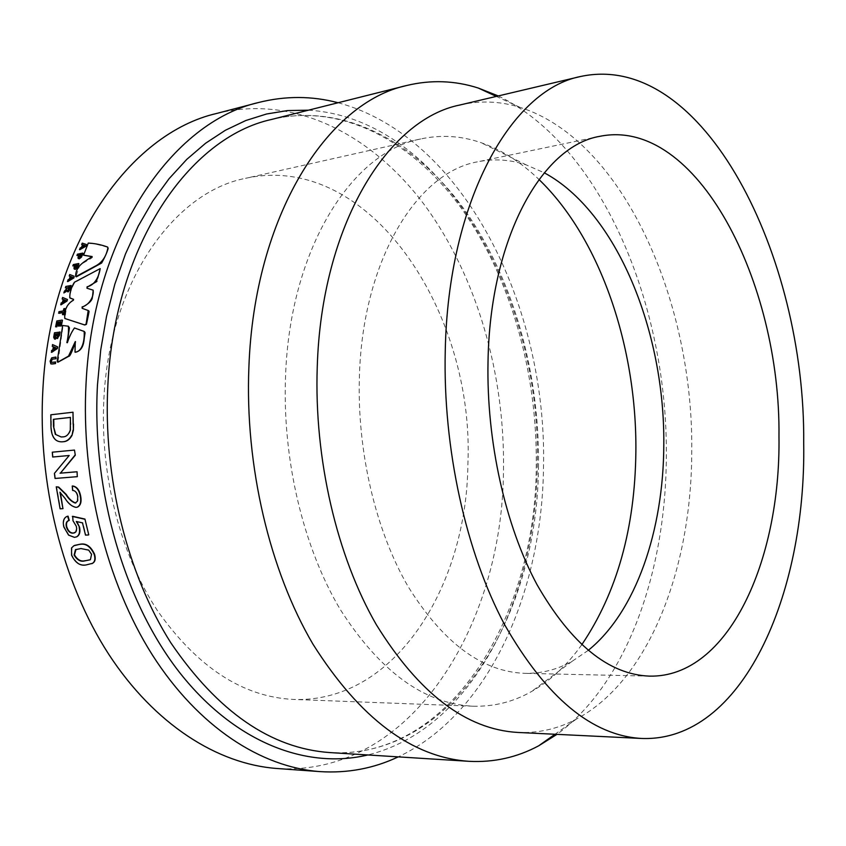 <?xml version="1.0" encoding="UTF-8"?>
<svg xmlns="http://www.w3.org/2000/svg" width="846" height="846" viewBox="0 0 846 846"><rect width="100%" height="100%" fill="white"/><g stroke="black" fill="none" stroke-linecap="round" stroke-linejoin="round"><path stroke-width="0.63" stroke-dasharray="4.23 3.17" d="M498.273 95.936C602.014 146.03 667.949 306.389 666.32 456.48C665.982 570.976 627.309 682.976 556.975 734.349M460.161 104.946C480.338 100.367 500.303 101.171 520.036 107.368C623.047 139.981 693.434 300.943 691.753 450.781C691.859 567.201 649.707 680.226 576.295 719.142C558.011 728.84 538.542 733.271 517.868 732.456M588.16 650.426L572.129 661.297C557.334 669.577 541.599 673.596 524.922 673.353C482.135 671.777 443.251 642.918 408.258 586.807C375.878 531.193 357.054 452.071 359.402 377.041C362.374 260.441 417.078 172.076 477.884 161.766C494.233 158.488 510.434 159.566 526.487 165.012L544.232 172.774M581.741 644.779C567.285 665.03 550.524 680.639 531.447 691.584C513.215 701.916 493.704 706.791 472.914 706.198C424.163 703.809 379.939 671.555 340.24 609.448C303.513 547.827 282.374 460.213 285.514 377.189C289.607 248.809 352.052 151.772 420.748 138.945C441.083 134.577 461.165 135.815 480.972 142.646C501.72 149.932 521.051 162.221 538.965 179.489M103.878 399.312C109.324 282.405 174.033 192.116 245.52 178.326C369.311 151.043 474.68 311.772 467.901 463.82C466.865 586.87 394.596 703.195 293.446 699.431C242.791 696.935 197.467 667.335 157.451 610.643C120.46 554.468 99.86 474.987 103.878 399.312M61.98 441.824C55.424 441.781 51.892 436.864 51.363 427.061L51.204 414.826L73.359 412.245M53.065 456.999L52.663 452.176L74.871 450.051M77.673 476.605L55.434 478.402L54.789 473.337L69.203 455.497M77.314 507.135L76.457 507.283C72.396 506.511 68.769 503.592 65.565 498.537L59.95 492.192M63.302 508.552L60.478 508.732L56.629 486.746M75.897 502.915L78.054 500.525L78.107 496.528C77.335 492.541 75.632 490.479 72.999 490.363L72.608 485.974M74.744 532.8L76.616 531.161L77.007 527.967L73.359 520.597L72.693 516.303M88.756 534.831L85.869 534.968L82.855 522.733L76.849 521.612M76.447 536.893L74.776 537.21L68.928 534.958L64.169 526.783C63.016 521.485 63.989 518.038 67.088 516.441L67.172 516.409M91.939 563.648L86.419 564.758C80.507 565.921 75.675 562.664 71.921 554.987L71.899 547.764L74.585 545.406M338.083 102.747C464.412 136.64 547.436 307.785 543.502 467.394C542.085 591.661 489.316 713.749 398.233 756.874M216.65 113.459C294.968 93.98 372.832 135.223 425.094 205.758C477.218 277.171 504.967 374.767 503.486 470.133C502.82 624.813 411.198 777.051 276.885 768.485M68.325 326.186L63.048 325.647L57.94 362.215M74.564 328.206L72.608 330.723L67.257 342.683M75.516 341.805L75.199 352.137M83.098 330.998L74.903 328.322M73.56 299.389L73.665 300.362L69.245 303.058L67.236 306.199C66.104 309.446 65.428 313.602 65.195 318.667M100.209 268.7L74.765 282.458C71.276 288.602 69.742 293.795 70.165 298.056L70.26 298.12M93.197 290.22L87.254 288.359M87.815 310.323L82.432 308.441M107.717 247.222L94.287 243.733L88.587 243.331C83.913 253.853 84.346 252.33 83.817 255.281M92.14 256.708L92.426 256.782C92.923 257.269 91.558 258.347 88.333 260.018L79.788 265.115L75.939 276.536M51.627 362.416L55.677 362.014M51.141 363.949L50.485 361.253L52.082 357.943L56.259 357.16M51.701 352.338L51.923 350.709L53.245 349.853L53.689 346.807L52.568 346.321L52.822 344.703M57.116 338.4L56.545 338.051M54.556 339.087L54.049 337.469L54.831 332.933L60.119 332.076M55.973 326.968L57.179 321.131L62.477 320.243M60.404 326.144L60.859 321.945M58.427 326.175L58.818 322.284M58.934 313.316L59.283 311.857L63.683 311.095L64.222 308.853L65.11 308.695M62.826 314.807L62.921 312.629M61.028 304.824L61.42 303.291L62.805 302.445L63.196 299.442M62.519 299.177L62.942 297.655L67.458 299.516M65.734 288.074L66.157 286.678L71.445 285.694M67.437 291.669L67.289 290.294L66.876 290.844M64.222 293.139L64.708 291.489L67.87 287.968M67.765 281.602L68.24 280.142L69.658 279.307L70.197 276.441M69.562 276.208L70.059 274.749L74.427 276.42M73.158 266.152L73.665 264.819L78.932 263.772M74.448 269.144L74.66 265.856M77.25 255.725L77.779 254.424L83.056 253.356M78.424 258.58L78.731 255.418M79.778 249.729L81.819 247.571L82.548 244.917M81.977 244.737L82.591 243.405L86.736 244.78M61.536 436.959L62.583 436.896M62.964 436.885C66.474 436.948 69.034 434.717 70.652 430.17L70.271 430.17M70.652 430.17L70.556 424.396M70.937 424.406L70.419 417.385M90.268 559.777L91.548 554.373M91.907 554.193L88.714 550.133M89.063 549.963L80.941 548.546M81.29 548.388L76.003 549.403M82.548 246.715L84.632 245.562M82.876 246.979L83.13 246.398M79.841 257.512L80.571 256.306M80.899 256.56L81.311 254.583M75.823 268.023L76.521 266.818M76.859 267.05L77.219 265.041M70.334 278.482L72.439 277.245M70.683 278.704L70.863 278.175M68.579 290.464L69.065 289.364M69.414 289.565L69.784 287.048M63.45 301.641L65.554 300.351M57.792 337.036L58.152 335.968M58.522 336.105L58.596 333.578M55.508 337.702L56.492 333.916M53.816 349.112L56.248 347.896L54.493 347.177M538.49 465.353C538.172 614.207 453.678 759.444 329.771 752.57C450.315 760.078 536.11 615.486 536.258 465.903C537.464 373.763 511.312 279.286 462.688 210.136C413.831 141.694 342.133 102.461 271.555 119.455C344.1 102.154 416.295 142.265 465.004 210.432C513.585 279.434 539.653 373.52 538.49 465.353M308.494 110.181C444.71 118.514 542.254 299.019 537.252 466.241C536.089 599.232 471.92 729.516 367.788 754.96M576.295 719.142L554.987 734.254M599.941 136.301L477.884 161.766M526.487 165.012L480.972 142.646M420.748 138.945L245.52 178.326M472.914 706.198L293.446 699.431M572.129 661.297L531.447 691.584M649.58 676.134L524.922 673.353M520.036 107.368L496.327 96.402"/><path stroke-width="1.27" d="M556.975 734.349L538.712 745.791C517.012 757.434 493.768 762.616 468.959 761.315C411.854 757.36 359.888 718.349 313.041 644.303C269.705 570.69 244.822 465.998 248.893 367.143C254.286 215.476 327.487 102.292 406.81 85.478C430.963 79.683 454.767 80.529 478.233 88.026L498.273 95.936M641.585 738.463L517.868 732.456C466.157 729.474 418.982 693.561 376.354 624.729C336.909 556.351 314.014 458.966 317.25 366.942C321.448 225.078 387.775 119.106 460.161 104.946L580.705 76.468C703.608 50.178 805.54 256.412 803.7 442.839C806.259 594.569 742.312 742.302 641.585 738.463C592.126 735.66 546.495 697.781 504.692 624.834C465.966 552.301 442.881 448.613 445.25 350.953C448.137 200.291 511.544 89.591 580.705 76.468M544.232 172.774C616.84 211.86 665.104 331.769 663.793 445.049C663.528 530.188 636.107 611.774 588.16 650.426M488.015 361.919C489.876 238.212 541.948 145.808 599.941 136.301C696.818 116.748 780.784 282.564 778.976 436.494C780.763 560.856 728.321 677.752 649.58 676.134C608.729 674.622 571.209 644.113 536.999 584.628C505.316 525.63 486.408 441.475 488.015 361.919M538.965 179.489C600.554 238.72 636.953 347.653 635.875 451.669C634.997 528.285 616.956 592.655 581.741 644.779M73.137 424.047L72.978 412.214L73.391 430.212L72.005 435.415C69.7 439.518 66.76 441.633 63.175 441.749L61.98 441.824M73.517 424.058L73.391 430.212M75.294 455.211L74.48 450.072L75.294 455.211L60.415 473.147L77.049 471.751L77.293 476.668L77.049 471.751M69.203 455.497L52.685 457.03L52.283 452.198L74.48 450.072M72.227 486.048L72.608 485.974C76.849 486.535 79.556 490.024 80.719 496.443C81.671 501.794 80.656 505.337 77.652 507.04L76.087 507.389C72.026 506.617 68.389 503.698 65.195 498.622L59.95 492.192L62.932 508.658L60.108 508.837L56.248 486.82L58.268 487.127L65.829 494.487C68.579 498.95 71.709 501.805 75.231 503.053L77.515 501.118L77.737 496.623C76.965 492.626 75.262 490.564 72.629 490.447L72.227 486.048C76.468 486.609 79.175 490.109 80.349 496.539C81.301 501.9 80.285 505.443 77.282 507.145L77.652 507.04M62.932 508.658L60.404 492.605M56.248 486.82L58.649 487.053L66.2 494.392C68.949 498.854 72.079 501.699 75.601 502.958L75.897 502.915M67.172 516.409L68.04 516.145L69.266 520.396L68.389 520.702C66.369 521.506 65.692 523.547 66.348 526.804L66.718 526.667C68.135 531.055 70.408 533.17 73.517 533.022L74.744 532.8M69.213 520.417L68.748 520.586C66.739 521.39 66.062 523.42 66.718 526.667M66.348 526.804C67.775 531.193 70.038 533.308 73.147 533.16L75.759 532.039L76.69 528.718L76.32 526.297L72.989 520.724L72.693 516.303L84.938 519.063L88.756 534.831L84.938 519.063M76.849 521.612L79.545 527.195C80.497 531.944 79.63 535.106 76.933 536.692L76.447 536.893M74.585 545.406L80.084 544.232C86.038 542.995 90.85 546.305 94.519 554.141C95.831 558.624 95.249 561.628 92.774 563.161L91.939 563.648M398.233 756.874C373.795 768.432 347.727 773.35 320.031 771.615C261.372 767.322 198.524 727.222 152.301 654.857C106.363 582.355 80.74 479.872 86.081 382.815C93.356 234.522 172.542 122.046 258.506 102.514C285.419 95.757 311.952 95.841 338.083 102.747M320.031 771.615L276.885 768.485C217.813 764.171 154.797 724.832 108.637 654.117C62.763 583.275 37.372 483.309 42.935 388.515C50.549 243.722 130.094 133.245 216.65 113.459L258.506 102.514M67.257 342.683L69.425 327.867L68.325 326.186M75.199 352.137L75.357 352.264C84.145 350.477 83.955 339.785 84.399 336.972C85.658 329.908 84.78 333.906 84.494 331.579L83.098 330.998M57.94 362.215L68.896 356.219C69.806 356.695 72.016 351.894 75.516 341.805M87.254 288.359L87.096 286.762C94.699 285.271 98.971 276.832 100.156 268.637L74.416 282.247C71.149 287.587 69.615 292.79 69.806 297.855L73.581 299.347L73.306 300.171C66.919 304.042 64.085 310.144 64.825 318.498L84.357 324.822M70.26 298.12L73.56 299.389M87.455 286.974C102.916 277.594 93.874 284.531 97.829 277.721L100.209 268.7M82.432 308.441L82.474 307.098C94.815 300.594 91.717 296.502 92.478 296.935L93.197 290.22M84.769 325.001L86.429 324.346C89.739 308.938 89.158 311.698 88.576 310.715L87.815 310.323M83.817 255.281L92.14 256.708M75.96 276.547L94.974 266.289C101.837 262.905 106.12 256.856 107.844 248.142L107.643 247.074C101.361 244.737 94.889 243.405 88.259 243.066L83.564 255.154L92.087 256.539C85.848 261.065 75.516 265.232 75.664 276.409L76.352 276.822L101.657 263.011C104.862 257.279 107.04 252.415 108.172 248.407L107.717 247.222M56.069 358.715L51.913 359.222L56.069 358.715L55.878 357.054L51.701 357.826L50.115 361.147L50.866 363.896L52.727 363.97L51.141 363.949M52.293 359.328L51.373 361.073L51.627 362.416M55.297 361.919L55.508 363.569L55.677 362.014L51.363 362.374L51.373 361.073M55.508 363.569L52.727 363.97M52.822 344.703L57.665 346.881L57.422 348.499L51.701 352.338L51.553 350.593L52.864 349.736L53.319 346.68L52.198 346.194L52.822 344.703M59.558 335.228L57.317 338.389L59.558 335.228L60.119 332.076L54.461 332.785L53.679 337.332L54.556 339.087M57.687 338.527L57.116 338.4M56.545 338.051L55.202 339.214M61.293 325.996L62.477 320.243L61.293 325.996L60.034 325.985L60.912 321.713L59.749 321.903L60.859 321.945M59.749 321.903L58.934 325.879L60.119 322.072M59.305 326.038L58.057 326.027L58.871 322.051L57.38 322.305L58.818 322.284M57.38 322.305L56.481 326.672L57.75 322.463M56.851 326.82L55.603 326.82L56.819 320.972L62.107 320.074M64.751 308.515L63.704 314.649L65.11 308.695L63.862 308.674L63.323 310.916L58.924 311.677L58.934 313.316L62.921 312.629M63.704 314.649L62.456 314.627L62.974 312.375L58.575 313.136M63.196 299.442L62.17 298.987L62.583 297.454L67.458 299.516L67.056 301.028L61.028 304.824L61.06 303.101L62.445 302.255L63.217 299.389L62.17 298.987M70.165 288.539L71.096 285.483L68.209 291.87L67.437 291.669M70.514 288.75L68.209 291.87M66.876 290.844L63.873 292.928L64.349 291.278L67.511 287.767L65.375 287.862L65.808 286.466L71.096 285.483M70.197 276.441L69.224 275.986L69.721 274.527L74.078 276.198L73.94 277.879L67.765 281.602L67.902 279.92L69.309 279.085L70.229 276.346L69.224 275.986M77.769 265.76L78.932 263.772L77.42 267.664L75.357 269.366L74.448 269.144M78.107 265.993L77.42 267.664M74.66 265.856L72.819 265.908L73.327 264.576L78.593 263.529M81.829 255.27L83.056 253.356L81.438 257.152L79.334 258.823L78.424 258.58M82.168 255.524L81.438 257.152M78.731 255.418L76.912 255.471L77.451 254.17L82.718 253.102M82.548 244.917L81.65 244.473L82.263 243.13L86.408 244.515L86.144 246.123L79.778 249.729L80.032 248.111L81.491 247.307L82.622 244.769L81.65 244.473M73.01 430.212L72.005 435.415M71.614 435.426C69.319 439.529 66.379 441.644 62.794 441.76L63.175 441.749M62.794 441.76L61.631 441.834C55.064 441.824 51.511 436.896 50.972 427.05L50.813 414.794L72.978 412.214M55.318 434.326L61.155 436.97L62.583 436.896C66.094 436.959 68.653 434.717 70.271 430.17L70.419 417.385L53.372 419.33L53.499 426.395L55.318 434.326L61.155 436.97M53.499 426.395L55.709 434.326M70.43 417.448L53.372 419.33M53.88 426.405L53.753 419.352M74.913 455.243L60.415 473.147M60.034 473.2L76.669 471.814M77.293 476.668L55.053 478.466L54.408 473.39L69.203 455.486L52.685 457.03M72.322 516.43L84.568 519.19M88.396 534.979L85.509 535.116L82.485 522.86L76.288 521.485L79.545 527.195M79.175 527.333C80.137 532.092 79.27 535.254 76.574 536.84L74.416 537.358L68.568 535.106L63.799 526.91C62.646 521.612 63.619 518.164 66.718 516.557L68.04 516.145M67.68 516.272L68.907 520.523M79.736 544.39C85.679 543.153 90.49 546.463 94.17 554.32C95.482 558.804 94.9 561.818 92.426 563.351L86.07 564.948C80.159 566.111 75.326 562.854 71.572 555.166L71.54 547.922L73.888 545.744L80.084 544.232M84.737 560.887L90.416 559.682L91.548 554.373L88.714 550.133L80.941 548.546L75.463 549.678L74.11 555.071C77.134 560.084 80.677 562.03 84.737 560.887L90.268 559.777M76.003 549.403L74.469 554.891C77.483 559.904 81.015 561.839 85.086 560.697M86.144 246.123L86.408 244.515M85.816 245.858L79.45 249.464M83.32 244.991L82.548 246.715L84.822 245.456L83.32 244.991L83.13 246.398M84.632 245.562L83.638 245.255M81.1 256.898L79.334 258.823M79.006 258.569L78.149 258.411L78.012 257.374L78.868 255.069L76.912 255.471M79.429 255.672L79.513 257.258L81.311 254.583L79.746 254.889L79.767 255.926L79.746 254.889M79.767 255.926L79.397 257.279M81.163 254.932L80.084 255.143M77.081 267.431L75.357 269.366M75.008 269.134L74.184 268.986L73.972 267.886L74.776 265.528L72.819 265.908M75.357 266.152L75.484 267.791L77.219 265.041L75.654 265.348L75.696 266.395L75.654 265.348M75.696 266.395L75.379 267.801M77.092 265.369L76.003 265.591M73.94 277.879L74.078 276.198M73.591 277.657L67.416 281.39M70.969 276.61L70.334 278.482L72.544 277.181L70.969 276.61L70.863 278.175M72.439 277.245L71.307 276.832M67.849 291.669L66.94 290.093L65.523 292.05M65.174 291.849L63.873 292.928M67.511 287.767L65.375 287.862M68.219 290.263L69.784 287.048L68.494 287.28L68.219 290.263M69.689 287.333L68.843 287.492L68.177 290.263M67.056 301.028L67.098 299.315M66.697 300.838L60.669 304.634M63.968 299.685L63.45 301.641L65.607 300.319L63.968 299.685L63.936 301.345M65.554 300.351L64.328 299.875M63.344 314.479L62.456 314.627M60.923 325.837L60.034 325.985M58.934 325.879L58.057 326.027M56.481 326.672L55.603 326.82M57.317 338.389L56.344 337.512L54.831 339.077M59.188 335.09L59.749 331.928M54.789 335.682L55.138 337.554L56.492 333.916L55.064 334.149L55.159 335.83L55.064 334.149M57.179 334.868L57.422 336.898L58.596 333.578L57.369 333.779L57.549 335.016L57.369 333.779M57.549 335.016L56.978 336.074M57.348 336.222L57.443 336.898M58.554 333.789L57.74 333.916M55.159 335.83L54.62 336.824M54.99 336.962L55.117 337.565M56.449 334.128L55.434 334.297M52.452 344.565L57.665 346.881M57.422 348.499L57.285 346.754M57.052 348.372L51.32 352.222M55.878 347.769L54.123 347.019L53.816 349.112L55.878 347.769M54.25 348.827L54.493 347.177M51.913 359.222L50.993 360.967M55.127 363.473L52.346 363.875M55.688 358.598L55.878 357.054M64.825 318.498L84.484 324.906L86.059 324.187L88.206 310.535L82.136 308.304L82.104 306.918C88.481 305.395 94.139 297.284 93.134 290.157L86.99 288.243L87.096 286.762M66.876 342.619C68.272 336.338 68.769 330.871 68.378 326.218L62.689 325.488L57.221 361.168L57.708 362.215L68.526 356.103L75.294 341.562L74.977 352.148C82.834 351.851 84.812 338.76 84.124 331.431L74.448 327.962C71.582 332.034 69.224 336.941 67.373 342.704L66.876 342.619M468.959 761.315L329.771 752.57C270.889 748.435 217.908 711.846 170.839 642.823C127.312 574.275 102.979 477.303 107.854 385.353C114.485 244.42 189.641 137.242 271.555 119.455L406.81 85.478M367.788 754.96C307.151 769.532 235.611 743.222 180.113 673.162C124.891 603.092 91.632 491.188 97.47 384.919L100.716 350.001L106.554 316.256L114.855 284.119L125.472 253.98L138.194 226.178L152.809 200.999L169.094 178.675L186.776 159.376L205.62 143.228L225.364 130.273L245.752 120.544L266.553 113.999L287.534 110.572L308.494 110.181M554.987 734.254L538.712 745.791M496.327 96.402L478.233 88.026M57.623 346.86L56.946 346.596"/></g></svg>
